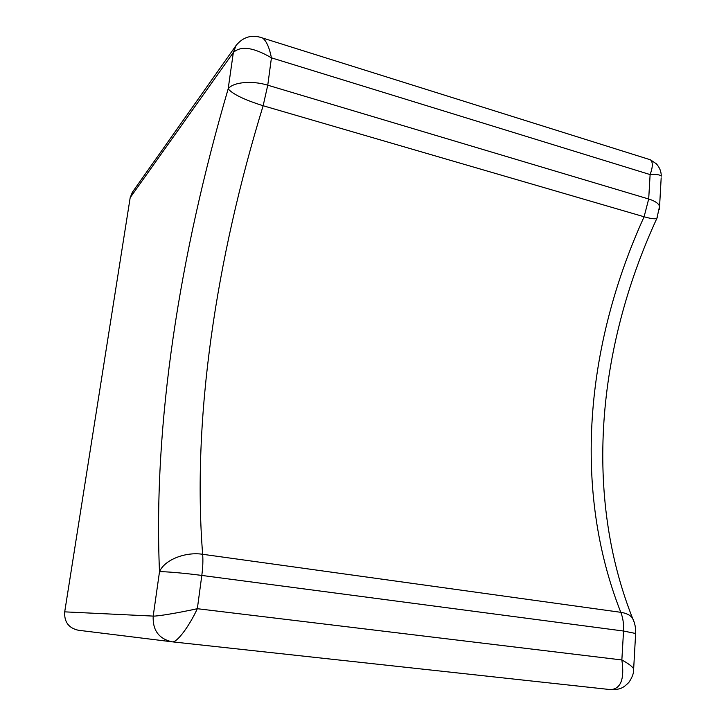 <?xml version="1.0" encoding="UTF-8"?>
<svg xmlns="http://www.w3.org/2000/svg" width="726" height="726" viewBox="0 0 726 726"><rect width="100%" height="100%" fill="white"/><g stroke="black" fill="none" stroke-linecap="round" stroke-linejoin="round"><path stroke-width="1.09" d="M172.316 641.838L610.575 689.618L172.298 641.838L78.308 630.241C68.643 628.054 64.106 621.928 64.705 611.855L130.181 197.663L132.395 192.209L236.131 45.384L233.345 52.499C240.814 45.538 253.51 47.317 271.433 57.835L267.758 85.196L648.69 199.006L644.098 216.765C585.111 346.329 572.714 490.259 620.794 612.317C622.981 617.817 623.888 624.051 623.534 631.03L635.64 633.489M610.575 689.618L610.575 689.618C620.875 688.92 624.632 679.028 621.855 659.961C628.553 663.646 632.482 666.622 633.653 668.9L633.653 668.9C633.961 672.775 632.346 677.294 628.816 682.467C623.725 687.34 621.084 689.827 610.575 689.618M130.181 197.663L233.345 52.499L228.164 88.89C179.449 255.398 153.141 423.703 159.493 571.798L153.195 616.093C152.56 630.204 158.812 638.78 171.962 641.793L172.298 641.838C176.772 642.8 188.914 626.856 197.336 608.706L621.855 659.961L623.534 631.03L201.81 575.437L197.336 608.706C178.56 612.835 157.115 616.41 153.195 616.093L64.705 611.855M633.562 670.633L635.658 633.126C635.885 627.854 634.814 622.808 632.455 618.007C630.114 615.022 626.229 613.125 620.794 612.317L202.645 554.283C185.057 551.551 164.194 560.091 159.493 571.798C163.495 571.317 184.014 573.068 201.81 575.437C202.863 567.433 203.144 560.381 202.645 554.283C192.045 419.056 215.822 260.017 263.139 105.742L644.098 216.765C651.113 218.762 655.378 219.288 656.885 218.354L657.239 217.573M259.736 37.08L262.549 37.997C266.388 40.874 269.355 47.48 271.433 57.835L650.115 174.585C652.919 166.98 653.028 162.052 650.432 159.802L647.873 158.994M659.444 209.152L659.58 206.347C658.555 203.389 654.925 200.939 648.69 199.006L650.115 174.585C656.449 174.195 660.17 174.721 661.268 176.164C661.286 171.608 659.644 167.488 656.358 163.813L650.432 159.802L262.549 37.997C252.149 34.267 243.346 36.727 236.131 45.384M634.288 622.545L632.455 618.007C584.258 495.767 596.436 349.46 656.885 218.354L659.58 206.347L661.177 177.852M228.164 88.89C232.955 94.28 244.608 99.898 263.139 105.742L267.758 85.196C251.904 80.259 232.728 82.147 228.164 88.89"/></g></svg>
